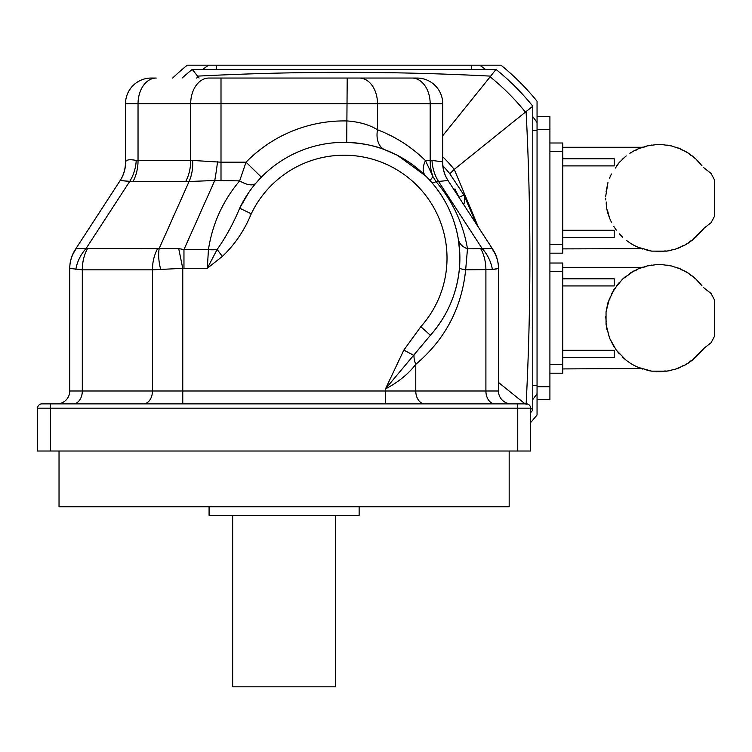 <?xml version="1.0" encoding="UTF-8"?>
<svg xmlns="http://www.w3.org/2000/svg" width="752" height="752" viewBox="0 0 752 752"><rect width="100%" height="100%" fill="white"/><g stroke="black" fill="none" stroke-linecap="round" stroke-linejoin="round"><path stroke-width="1.13" d="M636.662 149.939L634.077 150.814M699.163 162.376L702.011 165.854L695.938 159.076L688.606 153.295L680.381 148.877L671.517 145.954L662.277 144.61L656.205 144.61L646.964 145.954L638.091 148.877C643.468 146.79 643.468 146.79 638.091 148.877L638.185 148.83M695.938 159.076L693.259 156.717L695.938 159.076M562.769 237.378L614.215 237.378L614.215 230.281L562.769 230.281M634.049 245.359L629.866 242.877A53.561 53.561 0 0 0 634.049 245.359L638.091 247.295C643.458 249.382 643.458 249.382 638.091 247.295L651.74 251.121L666.733 251.121L675.832 249.015L684.423 245.359L692.244 240.264L702.011 230.319L695.938 237.096M562.769 248.884L641.55 248.639M622.534 237.096L619.404 233.891M613.792 226.427L616.32 230.131M611.404 222.197L609.562 218.108L611.404 222.197M607.945 213.521L609.562 218.108L607.738 211.274L606.836 209.178L607.945 213.521M606.215 201.987L606.836 209.178L606.187 203.613M605.68 198.086L605.708 199.91L605.68 198.086M606.046 191.788L607.945 182.651L605.708 196.263M609.562 178.064L611.404 173.975M625.222 156.717A53.561 53.561 0 0 1 626.228 155.908L619.404 162.282L615.352 168.081M562.769 165.891L614.215 165.891L614.215 158.785L562.769 158.785M634.049 150.814L629.866 153.295A53.561 53.561 0 0 1 634.049 150.814L638.091 148.877M675.832 249.015A53.561 53.561 0 0 0 680.381 247.295A7.304 7.304 0 0 1 684.423 245.359A53.561 53.561 0 0 0 688.606 242.877A7.304 7.304 0 0 1 692.244 240.264A53.561 53.561 0 0 0 693.259 239.456M671.517 250.219L671.517 250.219A53.561 53.561 0 0 1 666.733 251.121A7.304 7.304 0 0 0 662.277 251.563A53.561 53.561 0 0 1 656.205 251.563M651.74 251.121L651.74 251.121A53.561 53.561 0 0 1 646.964 250.219M642.64 249.015A53.561 53.561 0 0 1 638.091 247.295M626.228 240.264L629.866 242.877M616.32 166.042L619.404 162.282M622.534 159.076L626.228 155.908M641.155 147.665A53.561 53.561 0 0 1 642.64 147.157A7.304 7.304 0 0 0 646.964 145.954A53.561 53.561 0 0 1 651.74 145.051L651.74 145.051M656.205 144.61A53.561 53.561 0 0 1 662.277 144.61L662.277 144.61M666.733 145.051A53.561 53.561 0 0 1 671.517 145.954L671.517 145.954M675.832 147.157A53.561 53.561 0 0 1 680.381 148.877A7.304 7.304 0 0 0 682.13 150.099M684.423 150.814A53.561 53.561 0 0 1 688.606 153.295A7.304 7.304 0 0 0 692.244 155.908A53.561 53.561 0 0 1 693.259 156.717M699.069 233.891L704.389 227.903L711.11 222.677L714.4 216.435L714.4 179.737L711.11 173.486L703.421 167.433M549.909 142.993L562.769 142.993L562.769 253.17L549.909 253.17M636.662 269.977L634.049 270.852A53.561 53.561 0 0 0 629.866 273.333L634.049 270.852L622.534 279.114L613.792 289.783L607.945 302.689L606.046 311.826L606.046 324.422L609.562 338.146L616.32 350.169L626.228 360.302L622.534 357.134M699.163 282.414L702.011 285.892L695.938 279.114L688.606 273.333L680.381 268.915L671.517 265.992L662.277 264.648L656.205 264.648L646.964 265.992L638.091 268.915C643.468 266.828 643.468 266.828 638.091 268.915L638.185 268.878M695.938 279.114L693.259 276.755L695.938 279.114M562.769 357.426L614.215 357.426L614.215 350.319L562.769 350.319M634.049 365.397L629.866 362.915A53.561 53.561 0 0 0 634.049 365.397L638.091 367.333C643.458 369.42 643.458 369.42 638.091 367.333L651.74 371.159L666.733 371.159L675.832 369.053L684.423 365.397L692.244 360.302L702.011 350.357L695.938 357.134M562.769 368.922L641.024 368.489M613.792 346.465L609.562 338.146L607.738 331.312M606.836 329.216L606.187 323.651M606.215 322.035L605.708 316.301M606.046 311.826L609.562 298.102M611.404 294.013L615.352 288.119M562.769 285.929L614.215 285.929L614.215 278.823L562.769 278.823M619.404 353.929L616.32 350.169M625.222 276.755A53.561 53.561 0 0 1 626.228 275.946L622.534 279.114M638.091 268.915L629.866 273.333M675.832 369.053A53.561 53.561 0 0 0 680.381 367.333A7.304 7.304 0 0 1 684.423 365.397A53.561 53.561 0 0 0 688.606 362.915A7.304 7.304 0 0 1 692.244 360.302A53.561 53.561 0 0 0 693.259 359.494M671.517 370.257L671.517 370.257A53.561 53.561 0 0 1 666.733 371.159A7.304 7.304 0 0 0 662.277 371.601A53.561 53.561 0 0 1 656.205 371.601M651.74 371.159L651.74 371.159A53.561 53.561 0 0 1 646.964 370.257M642.64 369.053A53.561 53.561 0 0 1 638.091 367.333M626.228 360.302L629.866 362.915M616.32 286.08L619.404 282.32M641.155 267.703A53.561 53.561 0 0 1 642.64 267.195A7.304 7.304 0 0 0 646.964 265.992A53.561 53.561 0 0 1 651.74 265.089L651.74 265.089M656.205 264.648A53.561 53.561 0 0 1 662.277 264.648L662.277 264.648M666.733 265.089A53.561 53.561 0 0 1 671.517 265.992L671.517 265.992M675.832 267.195A53.561 53.561 0 0 1 680.381 268.915A7.304 7.304 0 0 0 682.13 270.137M684.423 270.852A53.561 53.561 0 0 1 688.606 273.333A7.304 7.304 0 0 0 692.244 275.946A53.561 53.561 0 0 1 693.259 276.755M699.069 353.929L704.389 347.941L711.11 342.715L714.4 336.473L714.4 299.775L711.11 293.534L703.421 287.471M562.769 263.031L549.909 263.031L562.769 263.031L562.769 373.218L549.909 373.218M192.174 69.475A242.219 242.219 0 0 0 182.106 78.048A242.219 242.219 0 0 1 192.174 69.475L496.076 69.475A242.219 242.219 0 0 1 532.764 106.154L532.764 410.056A242.219 242.219 0 0 1 530.621 412.679A242.219 242.219 0 0 0 532.764 410.056M532.764 409.934L530.592 407.734M498.463 382.43L525.075 403.862M526.099 404.642C531.156 306.976 531.156 209.282 526.099 111.569L454.255 169.388L478.432 227.292M532.764 106.276L526.099 111.569M495.953 69.475L490.661 76.131C392.995 71.073 295.31 71.073 197.588 76.131L199.083 78.048M525.394 112.086A232.763 232.763 0 0 0 490.144 76.845L490.661 76.131M192.305 69.475L197.588 76.131M442.731 156.773A141.395 141.395 0 0 1 454.236 169.407L449.828 173.806A135.2 135.2 0 0 0 442.919 165.807M458.964 197.344L463.928 195.05L476.589 224.453M463.711 204.638A25.718 15.942 148.5 0 0 463.928 195.05L449.828 173.806M490.144 76.845L442.731 135.698M517.752 451.021L517.752 408.157L50.459 408.157L50.459 403.862L526.325 403.862A4.286 4.286 0 0 1 530.621 408.157L530.621 451.021L37.6 451.021L37.6 408.157A4.286 4.286 0 0 1 41.886 403.862L50.459 403.862L41.886 403.862M447.186 180.602L448.023 180.499L492.927 249.579A34.301 34.301 0 0 1 498.463 268.276L498.463 391.002A12.859 12.859 0 0 0 511.322 403.862A12.859 12.859 0 0 1 498.463 391.002A12.859 12.859 0 0 0 511.322 403.862M530.621 408.157A4.286 4.286 0 0 0 526.325 403.862A4.286 4.286 0 0 1 530.621 408.157L517.752 408.157L517.752 403.862M222.357 256.413L217.14 249.467L207.317 268.276L208.436 249.579C212.44 223.767 222.836 200.869 239.644 180.884L246.036 162.197A137.184 137.184 0 0 1 347.208 120.95C359.324 121.843 369.429 124.785 377.523 129.795C395.665 136.732 411.654 147.007 425.5 160.627L433.011 176.72L436.028 181.627C452.676 201.151 463.166 223.551 467.49 248.827L465.657 269.836C461.719 308.057 445.09 339.556 415.771 364.344C408.27 374.12 398.175 382.307 385.456 388.916L403.824 350.103L420.819 326.697A102.892 102.892 0 0 0 401.164 172.471A102.892 102.892 0 0 0 251.281 213.765C244.438 230.413 234.793 244.626 222.357 256.413L207.317 268.276L183.958 268.276L152.449 269.836L82.306 269.836L69.757 268.398L69.757 391.002A12.859 12.859 0 0 1 56.889 403.862M459.726 252.183L458.325 239.202A21.432 14.495 -9.4 0 0 467.49 248.827L491.864 248.583A34.301 33.596 0 0 1 498.463 268.398L492.372 269.507L496.903 268.887M442.731 162.197L442.731 162.197A34.301 34.301 0 0 0 448.267 180.884A34.301 34.301 0 0 1 442.731 162.197L442.731 103.767A25.718 25.718 0 0 0 417.012 78.048L411.983 78.048A25.718 18.189 90 0 1 430.172 103.767L125.49 103.767A25.718 25.718 0 0 1 151.208 78.048L156.228 78.048A25.718 18.189 90 0 0 138.039 103.767L138.039 160.627L136.225 160.439L192.625 160.439L221.003 162.197L246.036 162.197L261.367 177.181L255.971 183.093A21.432 9.513 -139.6 0 1 239.644 180.884L214.771 180.499L185.612 181.636L132.963 181.636L120.198 180.499L75.294 249.579L76.356 248.583L86.095 248.498L178.703 248.583L183.958 249.579L208.436 249.579A21.432 11.59 -171.5 0 0 217.14 249.467C225.92 237.059 233.43 223.306 239.672 208.219A115.752 115.752 0 0 1 408.298 161.765A115.752 115.752 0 0 1 430.407 335.27L385.456 388.916L385.456 391.002L415.771 391.002A12.859 9.09 -90 0 0 424.861 403.862M221.003 180.884L221.003 78.048L208.877 78.048L411.983 78.048M427.869 178.196L425.576 175.855A21.432 12.417 -45.3 0 1 425.5 160.627L431.996 160.439L442.59 161.812A34.301 33.925 -33 0 0 448.023 180.499L438.538 181.448L482.117 248.498A34.301 28.078 58.6 0 1 492.372 269.507L465.657 269.836A21.432 1.824 4.9 0 1 459.453 268.003C457.056 293.515 447.374 315.934 430.407 335.27L420.819 326.697M76.356 248.583A34.301 33.596 0 0 0 69.757 268.398L69.757 268.276A34.301 34.301 0 0 1 75.294 249.579L119.944 180.884A34.301 34.301 0 0 0 125.49 162.197L125.49 103.767M123.149 180.8L129.682 181.448L86.095 248.498A34.301 28.078 -58.6 0 0 75.839 269.507M160.74 269.507A34.301 16.807 -110.1 0 1 159.189 248.498L189.1 181.448A34.301 22.626 83.9 0 0 192.625 160.439M69.757 391.002L182.764 391.002L182.764 268.398L178.703 248.583M491.864 248.583L492.927 249.579M498.463 391.002L415.771 391.002L415.771 364.344A21.432 13.122 50.8 0 1 413.985 355.442L403.824 350.103M183.958 268.276L183.958 249.579L214.771 180.499A34.301 2.754 97.1 0 0 217.544 161.812M251.281 213.765L239.672 208.219L248.668 192.634M120.198 180.499A34.301 33.925 33 0 0 125.622 161.812L125.622 161.812C126.458 159.65 129.993 159.189 136.225 160.439A34.301 25.624 96.9 0 1 129.682 181.448M458.325 239.202C454.659 217.826 445.804 198.932 431.78 182.501L430.417 180.95A21.432 2.275 -41.8 0 1 433.011 176.72A34.301 24.252 -90 0 1 430.172 160.627L430.172 103.767L442.731 103.767A25.718 25.718 0 0 0 417.012 78.048M425.576 175.855L397.742 155.514M396.154 154.705L385.099 149.845C375.192 145.691 362.408 143.209 346.728 142.382L347.208 78.048M359.334 78.048A25.718 18.189 90 0 1 377.523 103.767L377.523 129.795A21.432 14.645 -69.3 0 0 385.099 149.845M431.996 160.439A34.301 25.624 -96.9 0 0 438.538 181.448L436.028 181.627A21.432 3.732 -40.8 0 1 431.78 182.501M509.179 451.021L509.179 506.754L59.032 506.754L59.032 451.021M359.136 506.754L359.136 515.327L209.084 515.327L209.084 506.754M335.552 515.327L335.552 686.811L232.659 686.811L232.659 515.327M172.64 78.048A248.649 248.649 0 0 1 187.248 65.189L501.001 65.189A248.649 248.649 0 0 1 537.05 101.229L537.05 414.982A248.649 248.649 0 0 1 530.621 422.577M537.05 129.494L549.909 129.494L549.909 116.626L537.05 116.626L537.05 122.538A235.79 235.79 0 0 0 532.764 116.626M532.764 399.575A235.79 235.79 0 0 0 537.05 393.672L537.05 399.575L549.909 399.575L549.909 129.494M532.764 385.644L537.05 385.644M532.764 130.566L537.05 130.566M471.673 69.475L471.673 65.189M216.585 69.475L216.585 65.189M485.604 69.475A235.79 235.79 0 0 0 479.701 65.189M208.558 65.189A235.79 235.79 0 0 0 202.655 69.475M549.909 244.597L562.769 244.597M562.769 151.575L549.909 151.575M549.909 364.635L562.769 364.635M562.769 271.613L549.909 271.613M496.076 69.475A242.219 242.219 0 0 1 532.764 106.154M198.114 76.845A232.763 232.763 0 0 0 196.629 78.048M37.6 408.157L50.459 408.157L50.459 451.021M157.535 248.827A34.301 24.252 -90 0 0 152.449 269.836L152.449 391.002A12.859 9.09 -90 0 1 143.35 403.862M87.392 248.827A34.301 24.252 -90 0 0 82.306 269.836L82.306 391.002A12.859 9.09 -90 0 1 73.217 403.862M385.456 403.862L385.456 391.002L182.764 391.002L182.764 403.862M480.819 248.827A34.301 24.252 90 0 1 485.905 269.836L485.905 391.002A12.859 9.09 -90 0 0 495.004 403.862M208.877 78.048A25.718 18.189 90 0 0 190.688 103.767L190.688 160.627A34.301 24.252 90 0 1 185.612 181.636M132.963 181.636A34.301 24.252 90 0 0 138.039 160.627M537.05 386.716L549.909 386.716M562.769 147.279L642.264 147.279M562.769 267.327L642.264 267.327M459.472 198.114L454.885 188.94"/></g></svg>
